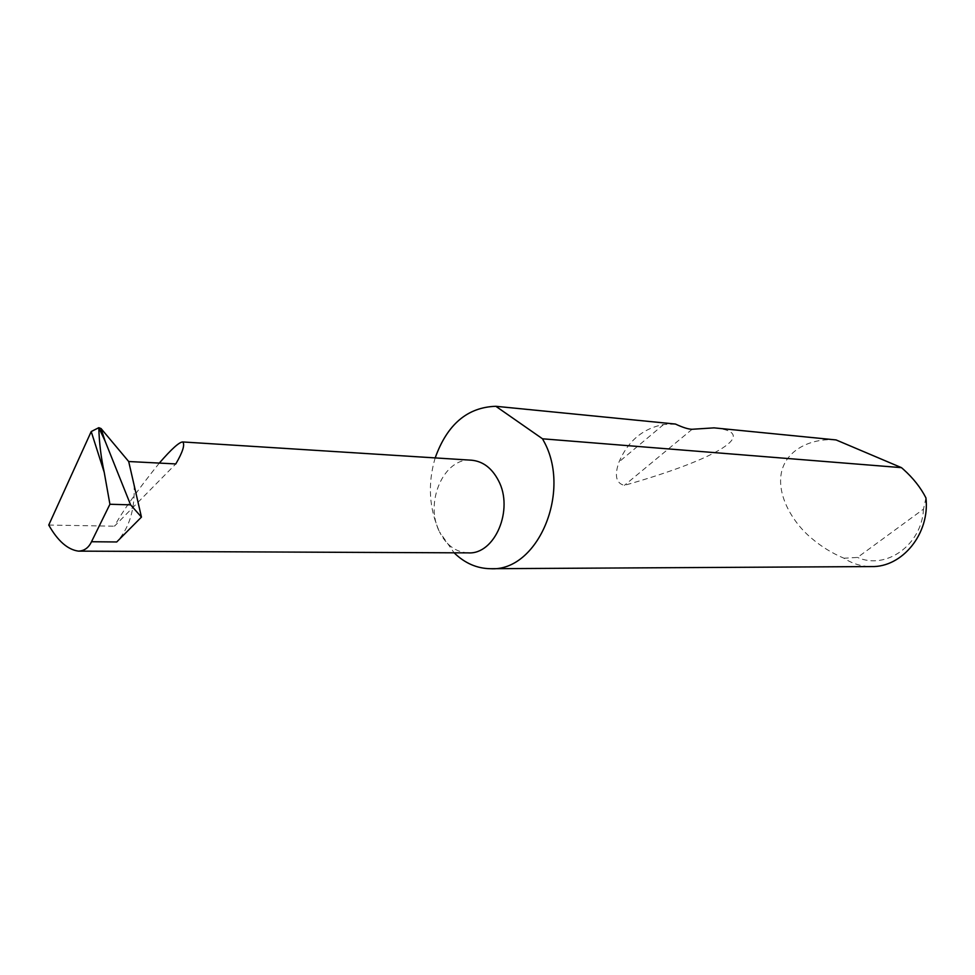 <?xml version="1.0" encoding="UTF-8"?>
<svg xmlns="http://www.w3.org/2000/svg" width="975" height="975" viewBox="0 0 975 975"><rect width="100%" height="100%" fill="white"/><g stroke="black" fill="none" stroke-linecap="round" stroke-linejoin="round"><path stroke-width="0.73" stroke-dasharray="4.88 3.66" d="M159.315 463.088C137.158 490.693 122.204 511.729 114.465 526.195L175.793 463.929M435.179 457.897C427.574 483.734 429.012 508.389 439.506 531.862C424.113 502.381 444.076 456.97 471.632 460.212M836.087 439.932C813.723 437.885 787.032 448.061 781.572 471.839C776.21 495.629 793.467 523.38 811.663 538.358C821.401 546.646 832.175 553.276 843.972 558.224C852.357 563.721 861.461 566.499 871.284 566.572M675.443 424.052L663.622 424.503C642.915 428.476 628.058 440.944 619.04 461.894C614.238 475.52 616.029 483.344 624.39 485.367C719.782 458.311 760.5 432.303 714.066 427.867M468.134 552.874C455.8 552.216 446.258 545.22 439.506 531.862L454.118 552.813M134.038 484.807C135.208 508.913 129.431 527.962 116.732 541.966M925.945 497.92L923.496 509.108L857.513 557.432L843.972 558.224M923.496 509.108C921.875 544.915 886.031 570.302 857.513 557.432M48.75 525.05L114.465 526.195M663.622 424.503L619.04 461.894M692.152 429.268L624.39 485.367"/><path stroke-width="1.46" d="M141.448 517.091L116.732 541.966L91.504 541.734L109.919 504.258L130.589 504.843L141.448 517.091L128.688 461.516L175.793 463.929C182.691 452.156 185.031 444.832 182.8 441.955C179.4 441.907 171.576 448.951 159.315 463.088M182.8 441.955L471.632 460.212C482.954 461.321 491.875 468.073 498.396 480.456C514.154 509.462 494.849 554.824 468.134 552.874L78.427 551.131C67.628 549.62 57.744 540.93 48.75 525.05L91.211 431.559L98.804 427.684L101.034 428.549L105.032 440.944L98.804 427.684C99.206 442.687 101.022 457.592 104.24 472.388L109.919 504.258M454.118 552.813C464.758 563.197 476.872 568.498 490.486 568.705L871.284 566.572C902.277 567.584 930.113 533.423 925.945 497.92C920.741 487.683 913.234 478.164 903.447 469.377L901.461 467.647L836.087 439.932L714.066 427.867L692.152 429.268C688.521 429.28 682.951 427.538 675.443 424.052L495.848 406.295C467.427 407.221 447.196 424.418 435.179 457.897M490.486 568.705C537.542 571.911 572.069 491.583 543.66 440.944L542.514 438.799L901.461 467.647M91.504 541.734C88.652 547.779 84.289 550.912 78.427 551.131M130.589 504.843L105.032 440.944M128.688 461.516L101.107 428.622M495.848 406.295L542.514 438.799M104.24 472.388L91.211 431.559M101.034 428.549L104.678 439.981"/></g></svg>
